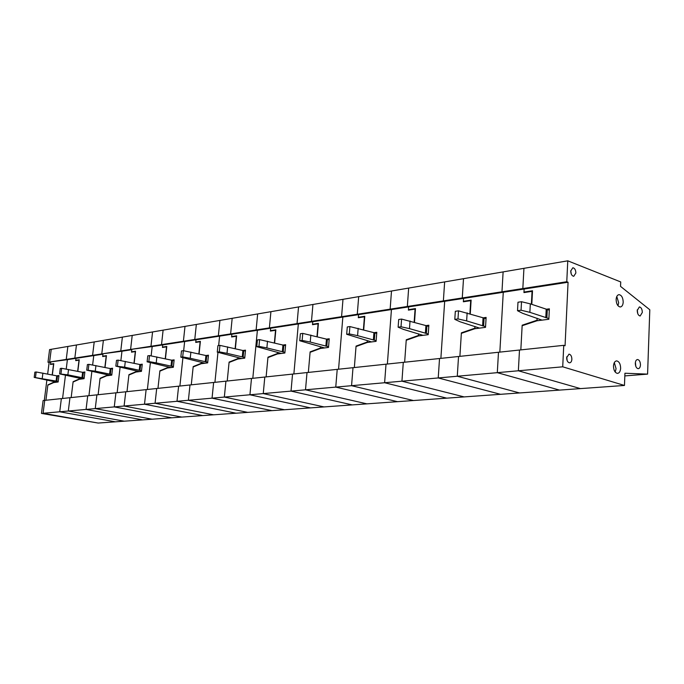 <?xml version="1.0" encoding="UTF-8"?>
<svg xmlns="http://www.w3.org/2000/svg" width="684" height="684" viewBox="0 0 684 684"><rect width="100%" height="100%" fill="white"/><g stroke="black" fill="none" stroke-linecap="round" stroke-linejoin="round"><path stroke-width="1.03" d="M567.771 260.826L566.771 281.74L568.071 282.236L565.061 345.753L563.744 345.334L562.718 366.812L624.466 385.46L624.937 373.233L647.586 374.122L649.8 309.758L620.542 286.382L620.721 281.945L567.771 260.826L523.935 268.333L522.832 288.562L523.935 268.333L51.223 349.31L49.607 362.007L50.744 362.246L50.505 364.153L51.368 364.333M41.468 413.418L98.171 423.054L41.468 413.418L43.109 400.55L44.734 400.379L43.092 413.273L44.734 400.379L61.363 398.61L59.73 411.785L43.092 413.273L98.171 423.054L115.391 421.823L59.73 411.785L115.391 421.823L124.274 421.19L68.315 411.016L69.956 397.703L68.315 411.016L124.274 421.19L142.623 419.882L86.073 409.425L59.73 411.785L61.363 398.61L87.714 395.822L86.073 409.425L142.623 419.882L152.096 419.207L95.256 408.604L96.897 394.848L95.256 408.604L152.096 419.207L171.675 417.804L114.271 406.903L86.073 409.425L87.714 395.822L115.904 392.83L114.271 406.903L171.675 417.804L181.807 417.086L124.103 406.031L125.745 391.787L124.103 406.031L181.807 417.086L202.763 415.581L144.504 404.201L114.271 406.903L115.904 392.83L146.128 389.623L144.504 404.201L202.763 415.581L213.613 414.812L155.071 403.261L156.696 388.503L155.071 403.261L213.613 414.812L236.091 413.204L177.002 401.294L144.504 404.201L146.128 389.623L178.618 386.178L177.002 401.294L236.091 413.204L247.745 412.375L188.391 400.277L189.998 384.972L188.391 400.277L247.745 412.375L271.916 410.648L212.049 398.165L177.002 401.294L178.618 386.178L213.639 382.467L212.049 398.165L271.916 410.648L284.458 409.75L224.343 397.062L225.925 381.159L224.343 397.062L284.458 409.75L310.527 407.886L249.934 394.779L212.049 398.165L213.639 382.467L251.49 378.449L249.934 394.779L310.527 407.886L324.071 406.92L263.254 393.591L264.802 377.038L263.254 393.591L324.071 406.92L352.26 404.902L291.025 391.103L249.934 394.779L251.49 378.449L292.547 374.097L291.025 391.103L352.26 404.902L366.932 403.859L305.509 389.812L307.013 372.558L305.509 389.812L366.932 403.859L397.515 401.67L335.758 387.101L291.025 391.103L292.547 374.097L337.221 369.36L335.758 387.101L397.515 401.67L413.461 400.533L351.559 385.69L353.004 367.684L351.559 385.69L413.461 400.533L446.763 398.156L384.622 382.732L335.758 387.101L337.221 369.36L386.015 364.187L384.622 382.732L446.763 398.156L464.154 396.908L401.935 381.185L403.295 362.349L401.935 381.185L464.154 396.908L500.543 394.309L438.23 377.944L384.622 382.732L386.015 364.187L439.53 358.51L438.23 377.944L500.543 394.309L519.584 392.949L457.28 376.243L458.536 356.492L457.28 376.243L519.584 392.949L559.512 390.102L497.302 372.66L438.23 377.944L439.53 358.51L498.482 352.26L497.302 372.66L559.512 390.102L580.459 388.606L518.361 370.779L519.489 350.028L518.361 370.779L580.459 388.606L624.466 385.46M56.55 375.849L58.961 375.516L58.149 381.988L53.66 382.561L47.829 385.195L45.922 400.251L47.871 384.87L53.694 382.236L53.779 381.578M566.771 281.74L501.971 291.803L503.27 292.256L501.971 291.803L503.116 271.899L501.971 291.803L462.273 297.959L463.504 278.687L462.273 297.959L443.377 300.892L444.677 301.319L443.377 300.892L444.643 281.919L443.377 300.892L407.339 306.483L408.664 288.075L407.339 306.483L390.145 309.151L391.436 309.553L390.145 309.151L391.496 291.016L390.145 309.151L357.279 314.255L358.69 296.642L357.279 314.255L341.564 316.692L342.846 317.068L341.564 316.692L342.992 299.327L341.564 316.692L311.468 321.36L312.939 304.474L311.468 321.36L297.053 323.6L298.327 323.951L297.053 323.6L298.54 306.945L297.053 323.6L269.402 327.892L270.915 311.673L269.402 327.892L256.124 329.953L257.389 330.286L256.124 329.953L257.654 313.947L256.124 329.953L230.619 333.912L232.175 318.317L230.619 333.912L218.358 335.81L219.607 336.126L218.358 335.81L219.923 320.411L218.358 335.81L194.769 339.478L196.342 324.455L194.769 339.478L183.406 341.239L184.637 341.538L183.406 341.239L184.996 326.396L183.406 341.239L161.518 344.633L163.108 330.141L161.518 344.633L150.967 346.275L152.173 346.557L150.967 346.275L152.566 331.954L150.967 346.275L130.601 349.438L132.209 335.442L130.601 349.438L120.769 350.96L121.957 351.225L120.769 350.96L122.376 337.127L120.769 350.96L101.771 353.91L103.387 340.375L101.771 353.91L92.596 355.329L93.759 355.586L92.596 355.329L94.204 341.949L92.596 355.329L74.838 358.091L76.446 344.993L74.838 358.091L66.245 359.425L67.391 359.664L66.245 359.425L67.861 346.463L66.245 359.425L49.607 362.007L51.223 349.31L49.59 349.592L47.983 362.255L67.391 359.664L66.228 369.069L67.391 359.664L75.992 358.339L75.753 360.306L76.634 360.494M52.343 375.003L53.779 363.649L50.505 364.153M65.45 375.336L62.569 398.49L65.45 375.336M74.838 358.091L75.992 358.339L74.838 358.091M82.405 372.327L84.876 371.993L84.072 378.679L79.276 379.287L73.077 382.031L71.162 397.575L73.12 381.698L79.318 378.953L79.404 378.261M568.071 282.236L503.27 292.256L499.833 352.115L503.27 292.256L463.572 298.395L462.273 297.959L463.572 298.395L444.677 301.319L440.881 358.365L444.677 301.319L408.639 306.894L407.339 306.483L408.639 306.894L391.436 309.553L387.366 364.042L391.436 309.553L358.57 314.631L357.279 314.255L358.57 314.631L342.846 317.068L338.563 369.215L342.846 317.068L312.75 321.719L311.468 321.36L312.75 321.719L298.327 323.951L293.872 373.951L298.327 323.951L270.659 328.234L269.402 327.892L270.659 328.234L257.389 330.286L252.806 378.312L257.389 330.286L231.867 334.228L230.619 333.912L231.867 334.228L219.607 336.126L218.649 345.565L219.607 336.126L196 339.777L194.769 339.478L196 339.777L184.637 341.538L183.654 350.73L184.637 341.538L162.732 344.924L161.518 344.633L162.732 344.924L152.173 346.557L151.138 355.868L152.173 346.557L130.601 349.438L131.79 349.704L121.957 351.225L120.871 360.605L121.957 351.225L101.771 353.91L102.951 354.167L93.759 355.586L92.631 364.991L93.759 355.586L75.992 358.339L75.71 360.63L79.028 360.126L77.651 371.344M77.822 371.378L79.241 359.775L75.753 360.306M91.853 371.48L88.937 395.685L91.853 371.48M104.857 367.462L106.208 356.005L102.668 356.544L102.951 354.167L102.711 356.202L103.6 356.398M110.047 368.573L112.586 368.223L111.774 375.131L106.644 375.79L100.035 378.654L98.128 394.711L100.078 378.303L106.687 375.439L106.772 374.704M105.037 367.505L106.439 355.637L102.711 356.202M120.093 367.282L117.144 392.702L120.093 367.282M133.978 363.298L135.312 351.585L131.516 352.157L131.79 349.704L131.55 351.807L132.457 352.021M139.656 364.546L142.263 364.187L141.46 371.344L135.962 372.045L128.891 375.037L126.993 391.65L128.934 374.678L136.005 371.686L136.09 370.89M134.167 363.341L135.552 351.2L131.55 351.807M150.369 362.734L147.385 389.487L150.369 362.734M165.229 358.801L166.528 346.848L162.45 347.463L162.732 344.924L162.493 347.104L163.416 347.318M171.453 360.22L174.138 359.852L173.334 367.265L167.426 368.018L159.851 371.156L157.961 388.367L159.894 370.779L167.469 367.65L167.563 366.778M165.434 358.852L166.785 346.446L162.493 347.104M182.902 357.783L179.892 386.041L182.902 357.783M198.847 353.953L200.113 341.743L195.727 342.41L196 339.777L195.761 342.034L196.701 342.265M205.696 355.56L208.449 355.193L207.662 362.879L201.293 363.691L193.153 366.975L191.281 384.836L193.187 366.59L201.327 363.307L201.429 362.34M199.07 354.004L200.386 341.333L195.761 342.034M217.965 352.354L214.93 382.33L217.965 352.354M235.116 348.686L236.348 336.246L231.602 336.964L231.867 334.228L231.637 336.571L232.586 336.819M242.666 350.533L245.496 350.148L244.727 358.142L237.835 359.023L229.063 362.477L227.225 381.022L229.106 362.075L237.878 358.613L237.981 357.544M235.364 348.746L236.63 335.81L231.637 336.571M274.369 342.958L275.541 330.295L270.394 331.073L270.659 328.234L270.437 330.671L271.394 330.919M282.714 345.087L285.63 344.693L284.877 353.004L277.405 353.961L267.923 357.604L266.119 376.901L267.957 357.185L277.439 353.543L277.55 352.371M274.626 343.017L275.849 329.842L270.437 330.671M316.974 336.69L318.077 323.831L312.494 324.686L312.75 321.719L312.528 324.259L313.503 324.532M326.234 339.17L329.235 338.76L328.508 347.429L320.377 348.472L310.091 352.311L308.347 372.421L310.126 351.884L320.411 348.028L320.522 346.745M317.265 336.759L318.411 323.361L312.528 324.259M363.392 329.799L364.418 316.803L358.322 317.727L358.57 314.631L358.356 317.282L359.339 317.573M373.703 332.715L376.79 332.296L376.097 341.342L367.214 342.479L356.022 346.557L354.346 367.539L356.056 346.104L367.248 342.026L367.359 340.606M363.7 329.885L364.777 316.307L358.356 317.282M414.153 322.19L415.077 309.108L408.399 310.117L408.639 306.894L408.433 309.664L409.425 309.963M425.679 325.644L428.859 325.216L428.21 334.681L418.471 335.929L406.228 340.264L404.646 362.204L406.262 339.786L418.497 335.451L418.608 333.877M414.495 322.292L415.47 308.587L408.433 309.664M469.891 313.725L470.703 300.661L463.359 301.781L463.572 298.395L463.393 301.293L464.385 301.618M482.836 317.872L486.119 317.427L485.52 327.354L474.79 328.73L461.349 333.347L459.887 356.347L461.384 332.851L474.816 328.226L474.927 326.456M470.267 313.845L471.122 300.114L463.393 301.293M56.738 382.168L34.2 377.397L58.217 381.424M34.2 377.397L34.875 372.164L36.184 371.976L35.508 377.209M56.806 381.15L57.456 375.969L36.184 371.976M57.456 375.969L58.867 376.251M42.904 373.096L42.237 378.32M56.746 375.884L56.097 381.065M82.465 378.885L59.585 373.892L67.861 374.849L84.141 378.098M59.585 373.892L60.26 368.496L61.663 368.291L60.987 373.695M82.696 377.807L83.345 372.455L61.663 368.291M83.345 372.455L84.79 372.754M68.528 369.463L67.861 374.849M82.61 372.37L81.952 377.722M109.944 375.371L86.731 370.147L95.264 371.147L111.843 374.541M86.731 370.147L87.407 364.563L88.903 364.35L88.227 369.941M110.363 374.233L111.013 368.702L88.903 364.35M111.013 368.702L112.492 369.018M95.931 365.564L95.264 371.147M110.252 368.616L109.602 374.148M139.382 371.609L115.835 366.128L124.642 367.171L141.528 370.737M115.835 366.128L116.511 360.348L118.118 360.117L117.443 365.906M140.006 370.403L140.648 364.683L118.118 360.117M140.648 364.683L142.169 365.017M125.309 361.391L124.642 367.171M139.861 364.589L139.22 370.309M170.974 367.564L147.111 361.81L148.847 361.571L156.217 362.896L173.403 366.641M147.111 361.81L147.787 355.825L149.522 355.569L148.847 361.571M171.838 366.291L172.479 360.365L149.522 355.569M172.479 360.365L174.044 360.724M156.875 356.911L156.217 362.896M171.667 360.263L171.026 366.197M204.978 363.221L180.824 357.159L182.696 356.903L190.237 358.288L207.722 362.238M180.824 357.159L181.491 350.943L183.363 350.67L182.696 356.903M206.115 361.87L206.748 355.714L183.363 350.67M206.748 355.714L208.355 356.09M190.896 352.08L190.237 358.288M205.91 355.612L205.277 361.768M241.674 358.527L217.264 352.132L219.29 351.858L227.011 353.32L244.787 357.484M217.264 352.132L217.914 345.668L219.94 345.377L219.29 351.858M243.128 357.091L243.752 350.695L219.94 345.377M243.752 350.695L245.411 351.097M227.652 346.856L227.011 353.32M242.888 350.584L242.264 356.98M281.398 353.448L256.765 346.685L258.971 346.378L266.871 347.925L284.937 352.337M256.765 346.685L257.406 339.957L259.604 339.632L258.971 346.378M283.227 351.909L283.834 345.258L259.604 339.632M283.834 345.258L285.536 345.694M267.504 341.196L266.871 347.925M282.937 345.146L282.33 351.798M324.549 347.934L299.746 340.752L302.14 340.427L310.237 342.051L328.568 346.745M299.746 340.752L300.37 333.732L302.764 333.39L302.14 340.427M326.807 346.284L327.388 339.341L302.764 333.39M327.388 339.341L329.149 339.82M310.844 335.04L310.237 342.051M326.456 339.23L325.866 346.164M371.583 341.923L346.677 334.279L349.302 333.92L357.578 335.647L376.149 340.649M346.677 334.279L347.275 326.943L349.9 326.567L349.302 333.92M374.336 340.145L374.892 332.903L349.9 326.567M374.892 332.903L376.704 333.416M358.168 328.32L357.578 335.647M373.926 332.775L373.361 340.025M423.045 335.348L403.569 329.423L398.131 327.183L401.021 326.781L409.485 328.628L428.261 333.98M398.131 327.183L398.695 319.496L401.576 319.077L401.021 326.781M426.38 333.424L426.91 325.841L401.576 319.077M426.91 325.841L428.782 326.405M410.032 320.958L409.485 328.628M425.901 325.712L425.371 333.296M479.595 328.115L460.11 321.779L454.8 319.36L457.989 318.924L466.633 320.89L485.563 326.644M454.8 319.36L455.322 311.297L458.502 310.844L457.989 318.924M483.622 326.029L484.11 318.077L458.502 310.844M484.11 318.077L486.042 318.71M467.146 312.844L466.633 320.89M483.058 317.94L482.579 325.892M542.027 320.138L522.636 313.315L517.514 310.707L521.054 310.22L529.878 312.332L548.884 318.547M517.514 310.707L517.985 302.225L521.516 301.721L521.054 310.22M546.884 317.863L547.303 309.51L530.322 303.867L521.516 301.721M547.303 309.51L549.303 310.203M530.322 303.867L529.878 312.332M546.208 309.365L545.789 317.718M52.181 374.969L53.574 363.999L50.462 364.469L50.744 362.246L47.983 362.255M48.35 384.964L47.871 384.87M44.298 400.422L46.871 380.15M47.649 374.054L49.12 362.494M54.686 382.433L53.694 382.236M571.867 359.288C571.773 356.27 570.815 354.551 569.002 354.132L566.66 357.664C566.754 360.673 567.703 362.392 569.507 362.828C570.875 362.7 571.662 361.52 571.867 359.288M567.147 360.63L566.762 356.774M620.644 368.274C620.491 363.965 619.174 361.503 616.694 360.896C614.831 361.101 613.762 362.802 613.488 366C613.634 370.292 614.942 372.754 617.404 373.387C619.294 373.199 620.371 371.498 620.644 368.274M615.207 372.07L616.07 368.642L614.317 362.606M623.201 302.148C623.013 297.72 621.645 295.223 619.088 294.65C617.353 294.889 616.37 296.488 616.13 299.464C616.31 303.876 617.678 306.381 620.217 306.979C621.97 306.757 622.962 305.141 623.201 302.148M617.985 305.731L618.661 302.738L616.78 296.514M640.463 364.94C640.344 361.768 639.395 359.964 637.599 359.519C636.257 359.664 635.496 360.913 635.308 363.255C635.427 366.419 636.368 368.231 638.146 368.685C639.506 368.548 640.275 367.299 640.463 364.94M635.804 366.35L635.41 362.255M642.327 312.426C642.191 309.185 641.207 307.347 639.378 306.928L637.231 310.493C637.36 313.725 638.343 315.563 640.164 315.999L642.327 312.426M637.753 313.657L637.283 309.826M575.86 273.027C575.731 269.889 574.722 268.137 572.833 267.743L570.738 271.018C570.858 274.147 571.867 275.909 573.748 276.302L575.86 273.027M571.268 274.079L570.755 270.719M545.986 309.279L549.372 308.826L548.85 319.266L536.966 320.779L522.14 325.729L520.832 349.883L522.174 325.208L536.991 320.257L537.094 318.24M531.374 304.235L532.058 291.35L523.944 292.581L524.132 289.033L522.832 288.562L524.132 289.033L523.97 292.068L524.961 292.427M531.801 304.38L532.52 290.768L523.97 292.068M563.744 345.334L498.482 352.26L497.302 372.66L562.718 366.812M647.586 374.122L624.834 375.909M73.615 381.792L73.12 381.698M80.319 379.158L79.318 378.953M100.591 378.414L100.078 378.303M107.713 375.653L106.687 375.439M129.473 374.789L128.934 374.678M137.039 371.908L136.005 371.686M160.449 370.908L159.894 370.779M168.52 367.881L167.469 367.65M193.777 366.727L193.187 366.59M202.396 363.546L201.327 363.307M229.713 362.221L229.106 362.075M238.964 358.878L237.878 358.613M268.598 357.347L267.957 357.185M278.542 353.816L277.439 353.543M310.793 352.055L310.126 351.884M321.523 348.318L320.411 348.028M356.749 346.292L356.056 346.104M368.368 342.333L367.248 342.026M406.98 339.991L406.262 339.786M421.823 335.502L421.857 334.998M419.625 335.784L418.497 335.451M462.127 333.082L461.384 332.851M478.142 328.303L478.184 327.67M475.944 328.585L474.816 328.226M522.944 325.464L522.174 325.208M540.3 320.351L540.343 319.565M538.12 320.634L536.991 320.257M616.181 360.955L616.694 360.896M618.567 294.736L619.088 294.65"/></g></svg>
